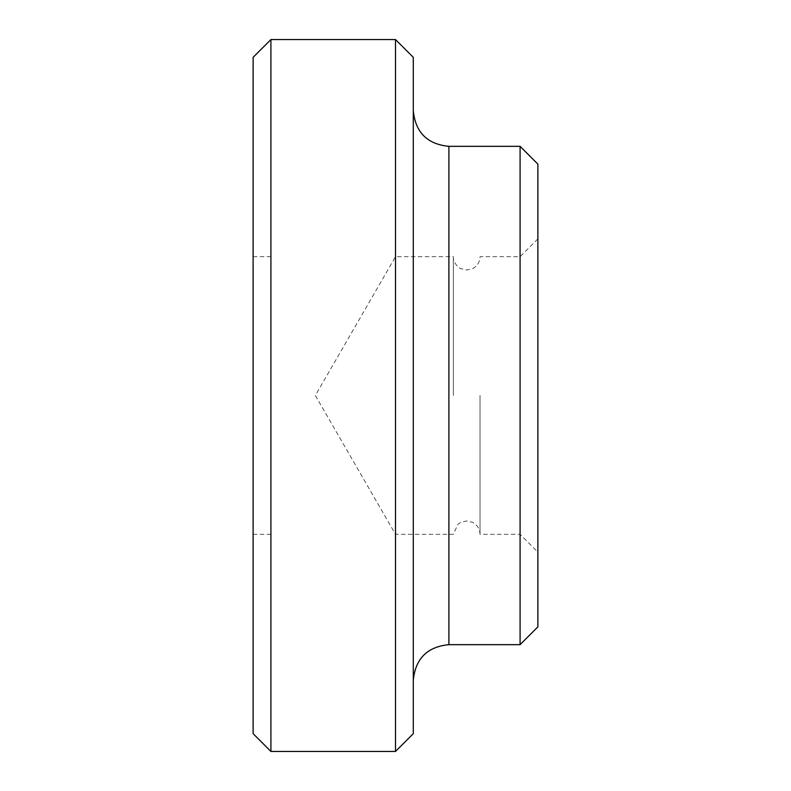 <?xml version="1.0" encoding="UTF-8"?>
<svg xmlns="http://www.w3.org/2000/svg" width="791" height="791" viewBox="0 0 791 791"><rect width="100%" height="100%" fill="white"/><g stroke="black" fill="none" stroke-linecap="round" stroke-linejoin="round"><path stroke-width="0.59" stroke-dasharray="3.96 2.97" d="M480.038 395.5L480.038 534.321L480.038 395.5M270.918 39.55L270.918 751.45M253.12 57.348L253.12 733.653M395.5 39.55L395.5 751.45M413.298 57.348L413.298 733.653M520.082 146.335L520.082 644.665M537.88 164.132L537.88 626.868M453.342 395.5L453.342 256.68L453.342 395.5M448.892 146.335L448.892 644.665M537.88 238.882L520.082 256.68L480.038 256.68C479.811 262.187 477.26 266.211 472.375 268.762L466.69 270.028L460.728 268.624C461.202 269.573 452.768 263.828 453.342 256.68L395.5 256.68L315.352 395.5L395.5 534.321L453.342 534.321L457.94 524.235L461.193 522.159L466.69 520.972L472.563 522.337C477.329 524.908 479.821 528.902 480.038 534.321L520.082 534.321L537.88 552.118M270.918 534.321L253.12 534.321M270.918 256.68L253.12 256.68"/><path stroke-width="1.19" d="M270.918 751.45L270.918 39.55L395.5 39.55L395.5 751.45L270.918 751.45L253.12 733.653L253.12 57.348L270.918 39.55M395.5 751.45L413.298 733.653L413.298 57.348L395.5 39.55M520.082 146.335L537.88 164.132L537.88 626.868L520.082 644.665L520.082 146.335L448.892 146.335C427.278 144.229 415.413 132.364 413.298 110.74M520.082 644.665L448.892 644.665L448.892 146.335M448.892 644.665C427.278 646.771 415.413 658.636 413.298 680.26"/></g></svg>
